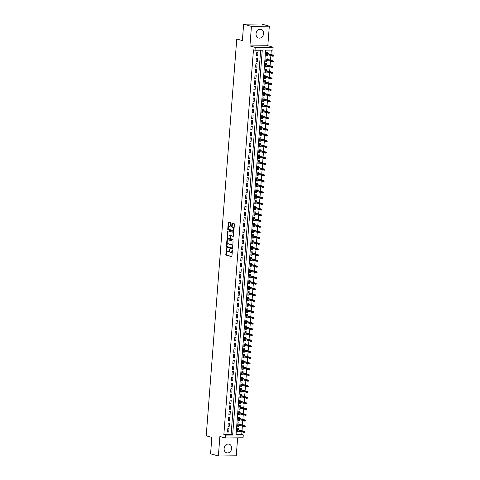 <?xml version="1.0" encoding="UTF-8"?>
<svg xmlns="http://www.w3.org/2000/svg" width="480" height="480" viewBox="0 0 480 480"><rect width="100%" height="100%" fill="white"/><g stroke="black" fill="none" stroke-linecap="round" stroke-linejoin="round"><path stroke-width="0.72" d="M226.518 248.148L225.816 254.424A0.564 0.312 -90.6 0 0 226.08 255.072L231.594 256.626A0.564 0.312 -90.6 0 0 231.942 256.152L232.398 250.206L232.182 249.75L231.912 250.854A1.812 0.99 -90.6 0 1 230.952 252.39A1.812 0.99 -90.6 0 1 230.796 252.372L230.334 252.24A1.812 0.99 -90.6 0 1 229.494 250.176L229.368 248.952L229.062 250.05A1.812 0.99 -90.6 0 1 228.102 251.586A1.812 0.99 -90.6 0 1 227.946 251.568L227.484 251.436A1.812 0.99 -90.6 0 1 226.644 249.372L226.518 248.148M256.032 33.744A4.5 3.72 105.7 0 0 258.582 38.034A4.5 3.72 105.7 0 0 263.574 33.666A4.5 3.72 105.7 0 0 261.024 29.376A4.5 3.72 105.7 0 0 256.032 33.744M224.118 448.536A4.5 3.72 105.7 0 0 226.668 452.826A4.5 3.72 105.7 0 0 231.66 448.458A4.5 3.72 105.7 0 0 229.11 444.162A4.5 3.72 105.7 0 0 224.118 448.536M230.424 223.218A0.564 0.312 -90.6 0 0 230.16 222.576L228.612 222.138A0.564 0.312 -90.6 0 0 228.264 222.612L227.754 229.212A0.564 0.312 -90.6 0 0 228.018 229.86L233.532 231.414A0.564 0.312 -90.6 0 0 233.88 230.94L234.39 224.34A0.564 0.312 -90.6 0 0 234.126 223.692L232.26 223.164A0.564 0.312 -90.6 0 0 231.912 223.638L231.69 226.464A0.564 0.312 -90.6 0 0 231.954 227.112L232.884 227.37A1.512 0.828 -90.6 0 1 233.592 228.978A1.512 0.828 -90.6 0 1 232.782 230.382A1.512 0.828 -90.6 0 1 232.65 230.364L229.02 229.344A1.512 0.828 -90.6 0 1 228.312 227.736A1.512 0.828 -90.6 0 1 229.122 226.332A1.512 0.828 -90.6 0 1 229.254 226.35L229.854 226.518A0.564 0.312 -90.6 0 0 230.208 226.044L230.424 223.218M255.018 50.262L255.234 47.412L273.12 47.226L272.898 50.076L265.65 50.148L236.034 435.006L243.282 434.928L243.066 437.778L225.186 437.97L225.402 435.12L232.65 435.042L262.266 50.184L255.018 50.262L253.458 49.824L223.842 434.676L225.402 435.12M225.186 437.97L219.882 436.47L218.376 456L210.576 453.798L211.836 437.406L206.22 435.822L236.754 38.994L242.37 40.578L243.63 24.186L251.436 26.388L249.93 45.912L255.234 47.412M227.274 239.544A0.564 0.312 -90.6 0 0 226.926 240.018L226.416 246.618A0.564 0.312 -90.6 0 0 226.68 247.266L232.194 248.82A0.564 0.312 -90.6 0 0 232.542 248.346L233.052 241.74A0.564 0.312 -90.6 0 0 232.788 241.098L227.274 239.544M227.088 237.918L227.592 231.312A0.564 0.312 -90.6 0 1 227.946 230.838L233.46 232.392A0.564 0.312 -90.6 0 1 233.718 233.04L233.502 235.866A0.564 0.312 -90.6 0 1 233.154 236.34L230.916 235.71A0.564 0.312 -90.6 0 0 230.568 236.184L230.424 238.056A0.564 0.312 -90.6 0 0 230.688 238.704L233.016 239.358L232.992 240.15L227.352 238.56A0.564 0.312 -90.6 0 1 227.088 237.918L227.568 237.912L227.664 236.718M243.63 24.186L261.516 24L269.316 26.202L251.436 26.388M218.376 456L236.256 455.814L237.642 437.838M267.444 54.756L267.372 55.656L266.19 55.326M267.54 53.484L267.636 52.236L266.43 52.248L266.166 55.668L267.372 55.656M267.006 60.462L266.934 61.362L265.752 61.026M267.102 59.184L267.198 57.936L265.992 57.948L265.728 61.374L266.934 61.362M266.562 66.162L266.496 67.062L265.314 66.726M266.664 64.884L266.76 63.642L265.548 63.654L265.29 67.074L266.496 67.062M266.124 71.862L266.058 72.762L264.876 72.432M266.226 70.59L266.322 69.342L265.11 69.354L264.846 72.774L266.058 72.762M265.686 77.562L265.62 78.462L264.438 78.132M265.788 76.29L265.884 75.042L264.672 75.054L264.408 78.474L265.62 78.462M265.248 83.268L265.182 84.168L264 83.832M265.344 81.99L265.44 80.742L264.234 80.76L263.97 84.18L265.182 84.168M264.81 88.968L264.738 89.868L263.562 89.532M264.906 87.69L265.002 86.448L263.796 86.46L263.532 89.88L264.738 89.868M264.372 94.668L264.3 95.568L263.118 95.238M264.468 93.396L264.564 92.148L263.358 92.16L263.094 95.58L264.3 95.568M263.934 100.368L263.862 101.268L262.68 100.938M264.03 99.096L264.126 97.848L262.92 97.86L262.656 101.28L263.862 101.268M263.496 106.074L263.424 106.974L262.242 106.638M263.592 104.796L263.688 103.548L262.482 103.566L262.218 106.986L263.424 106.974M263.058 111.774L262.986 112.674L261.804 112.338M263.154 110.496L263.25 109.254L262.044 109.266L261.78 112.686L262.986 112.674M262.614 117.474L262.548 118.374L261.366 118.044M262.716 116.202L262.812 114.954L261.6 114.966L261.342 118.386L262.548 118.374M262.176 123.174L262.11 124.074L260.928 123.744M262.278 121.902L262.374 120.654L261.162 120.666L260.898 124.086L262.11 124.074M261.738 128.88L261.672 129.78L260.49 129.444M261.84 127.602L261.936 126.354L260.724 126.372L260.46 129.792L261.672 129.78M261.3 134.58L261.234 135.48L260.052 135.144M261.396 133.302L261.492 132.06L260.286 132.072L260.022 135.492L261.234 135.48M260.862 140.28L260.79 141.18L259.608 140.85M260.958 139.008L261.054 137.76L259.848 137.772L259.584 141.192L260.79 141.18M260.424 145.98L260.352 146.88L259.17 146.55M260.52 144.708L260.616 143.46L259.41 143.472L259.146 146.898L260.352 146.88M259.986 151.686L259.914 152.586L258.732 152.25M260.082 150.408L260.178 149.166L258.972 149.178L258.708 152.598L259.914 152.586M259.548 157.386L259.476 158.286L258.294 157.95M259.644 156.108L259.74 154.866L258.534 154.878L258.27 158.298L259.476 158.286M259.104 163.086L259.038 163.986L257.856 163.656M259.206 161.814L259.302 160.566L258.09 160.578L257.832 163.998L259.038 163.986M258.666 168.792L258.6 169.686L257.418 169.356M258.768 167.514L258.864 166.266L257.652 166.278L257.388 169.704L258.6 169.686M258.228 174.492L258.162 175.392L256.98 175.056M258.33 173.214L258.426 171.972L257.214 171.984L256.95 175.404L258.162 175.392M257.79 180.192L257.724 181.092L256.542 180.756M257.886 178.914L257.982 177.672L256.776 177.684L256.512 181.104L257.724 181.092M257.352 185.892L257.28 186.792L256.104 186.462M257.448 184.62L257.544 183.372L256.338 183.384L256.074 186.804L257.28 186.792M256.914 191.598L256.842 192.498L255.66 192.162M257.01 190.32L257.106 189.072L255.9 189.084L255.636 192.51L256.842 192.498M256.476 197.298L256.404 198.198L255.222 197.862M256.572 196.02L256.668 194.778L255.462 194.79L255.198 198.21L256.404 198.198M256.038 202.998L255.966 203.898L254.784 203.568M256.134 201.726L256.23 200.478L255.024 200.49L254.76 203.91L255.966 203.898M255.6 208.698L255.528 209.598L254.346 209.268M255.696 207.426L255.792 206.178L254.58 206.19L254.322 209.61L255.528 209.598M255.156 214.404L255.09 215.304L253.908 214.968M255.258 213.126L255.354 211.878L254.142 211.896L253.878 215.316L255.09 215.304M254.718 220.104L254.652 221.004L253.47 220.668M254.82 218.826L254.916 217.584L253.704 217.596L253.44 221.016L254.652 221.004M254.28 225.804L254.214 226.704L253.032 226.374M254.382 224.532L254.472 223.284L253.266 223.296L253.002 226.716L254.214 226.704M253.842 231.504L253.776 232.404L252.594 232.074M253.938 230.232L254.034 228.984L252.828 228.996L252.564 232.416L253.776 232.404M253.404 237.21L253.332 238.11L252.15 237.774M253.5 235.932L253.596 234.684L252.39 234.702L252.126 238.122L253.332 238.11M252.966 242.91L252.894 243.81L251.712 243.474M253.062 241.632L253.158 240.39L251.952 240.402L251.688 243.822L252.894 243.81M252.528 248.61L252.456 249.51L251.274 249.18M252.624 247.338L252.72 246.09L251.514 246.102L251.25 249.522L252.456 249.51M252.09 254.31L252.018 255.21L250.836 254.88M252.186 253.038L252.282 251.79L251.076 251.802L250.812 255.228L252.018 255.21M251.646 260.016L251.58 260.916L250.398 260.58M251.748 258.738L251.844 257.496L250.632 257.508L250.374 260.928L251.58 260.916M251.208 265.716L251.142 266.616L249.96 266.28M251.31 264.438L251.406 263.196L250.194 263.208L249.93 266.628L251.142 266.616M250.77 271.416L250.704 272.316L249.522 271.986M250.872 270.144L250.968 268.896L249.756 268.908L249.492 272.328L250.704 272.316M250.332 277.116L250.266 278.016L249.084 277.686M250.428 275.844L250.524 274.596L249.318 274.608L249.054 278.034L250.266 278.016M249.894 282.822L249.822 283.722L248.646 283.386M249.99 281.544L250.086 280.302L248.88 280.314L248.616 283.734L249.822 283.722M249.456 288.522L249.384 289.422L248.202 289.086M249.552 287.244L249.648 286.002L248.442 286.014L248.178 289.434L249.384 289.422M249.018 294.222L248.946 295.122L247.764 294.792M249.114 292.95L249.21 291.702L248.004 291.714L247.74 295.134L248.946 295.122M248.58 299.928L248.508 300.828L247.326 300.492M248.676 298.65L248.772 297.402L247.566 297.414L247.302 300.84L248.508 300.828M248.142 305.628L248.07 306.528L246.888 306.192M248.238 304.35L248.334 303.108L247.122 303.12L246.864 306.54L248.07 306.528M247.698 311.328L247.632 312.228L246.45 311.898M247.8 310.05L247.896 308.808L246.684 308.82L246.42 312.24L247.632 312.228M247.26 317.028L247.194 317.928L246.012 317.598M247.362 315.756L247.458 314.508L246.246 314.52L245.982 317.94L247.194 317.928M246.822 322.734L246.756 323.634L245.574 323.298M246.924 321.456L247.014 320.208L245.808 320.226L245.544 323.646L246.756 323.634M246.384 328.434L246.312 329.334L245.136 328.998M246.48 327.156L246.576 325.914L245.37 325.926L245.106 329.346L246.312 329.334M245.946 334.134L245.874 335.034L244.692 334.704M246.042 332.862L246.138 331.614L244.932 331.626L244.668 335.046L245.874 335.034M245.508 339.834L245.436 340.734L244.254 340.404M245.604 338.562L245.7 337.314L244.494 337.326L244.23 340.746L245.436 340.734M245.07 345.54L244.998 346.44L243.816 346.104M245.166 344.262L245.262 343.014L244.056 343.032L243.792 346.452L244.998 346.44M244.632 351.24L244.56 352.14L243.378 351.804M244.728 349.962L244.824 348.72L243.618 348.732L243.354 352.152L244.56 352.14M244.188 356.94L244.122 357.84L242.94 357.51M244.29 355.668L244.386 354.42L243.174 354.432L242.916 357.852L244.122 357.84M243.75 362.64L243.684 363.54L242.502 363.21M243.852 361.368L243.948 360.12L242.736 360.132L242.472 363.552L243.684 363.54M243.312 368.346L243.246 369.246L242.064 368.91M243.414 367.068L243.51 365.82L242.298 365.838L242.034 369.258L243.246 369.246M242.874 374.046L242.808 374.946L241.626 374.61M242.97 372.768L243.066 371.526L241.86 371.538L241.596 374.958L242.808 374.946M242.436 379.746L242.364 380.646L241.182 380.316M242.532 378.474L242.628 377.226L241.422 377.238L241.158 380.658L242.364 380.646M241.998 385.446L241.926 386.346L240.744 386.016M242.094 384.174L242.19 382.926L240.984 382.938L240.72 386.364L241.926 386.346M241.56 391.152L241.488 392.052L240.306 391.716M241.656 389.874L241.752 388.632L240.546 388.644L240.282 392.064L241.488 392.052M241.122 396.852L241.05 397.752L239.868 397.416M241.218 395.574L241.314 394.332L240.108 394.344L239.844 397.764L241.05 397.752M240.678 402.552L240.612 403.452L239.43 403.122M240.78 401.28L240.876 400.032L239.664 400.044L239.406 403.464L240.612 403.452M240.24 408.252L240.174 409.152L238.992 408.822M240.342 406.98L240.438 405.732L239.226 405.744L238.962 409.17L240.174 409.152M239.802 413.958L239.736 414.858L238.554 414.522M239.904 412.68L240 411.438L238.788 411.45L238.524 414.87L239.736 414.858M239.364 419.658L239.298 420.558L238.116 420.222M239.46 418.38L239.556 417.138L238.35 417.15L238.086 420.57L239.298 420.558M238.926 425.358L238.854 426.258L237.678 425.928M239.022 424.086L239.118 422.838L237.912 422.85L237.648 426.27L238.854 426.258M227.808 428.652L227.544 432.072L228.75 432.06L229.014 428.64L227.808 428.652M228.246 422.952L227.982 426.372L229.194 426.36L229.452 422.94L228.246 422.952M228.684 417.252L228.42 420.672L229.632 420.66L229.896 417.24L228.684 417.252M229.122 411.552L228.858 414.972L230.07 414.96L230.334 411.534L229.122 411.552M229.56 405.846L229.302 409.266L230.508 409.254L230.772 405.834L229.56 405.846M230.004 400.146L229.74 403.566L230.946 403.554L231.21 400.134L230.004 400.146M230.442 394.446L230.178 397.866L231.384 397.854L231.648 394.434L230.442 394.446M230.88 388.74L230.616 392.166L231.822 392.154L232.086 388.728L230.88 388.74M231.318 383.04L231.054 386.46L232.26 386.448L232.524 383.028L231.318 383.04M231.756 377.34L231.492 380.76L232.698 380.748L232.962 377.328L231.756 377.34M232.194 371.64L231.93 375.06L233.142 375.048L233.4 371.628L232.194 371.64M232.632 365.934L232.368 369.36L233.58 369.342L233.844 365.922L232.632 365.934M233.07 360.234L232.806 363.654L234.018 363.642L234.282 360.222L233.07 360.234M233.508 354.534L233.25 357.954L234.456 357.942L234.72 354.522L233.508 354.534M233.952 348.834L233.688 352.254L234.894 352.242L235.158 348.822L233.952 348.834M234.39 343.128L234.126 346.554L235.332 346.536L235.596 343.116L234.39 343.128M234.828 337.428L234.564 340.848L235.77 340.836L236.034 337.416L234.828 337.428M235.266 331.728L235.002 335.148L236.208 335.136L236.472 331.716L235.266 331.728M235.704 326.028L235.44 329.448L236.652 329.436L236.91 326.016L235.704 326.028M236.142 320.322L235.878 323.748L237.09 323.73L237.354 320.31L236.142 320.322M236.58 314.622L236.316 318.042L237.528 318.03L237.792 314.61L236.58 314.622M237.018 308.922L236.76 312.342L237.966 312.33L238.23 308.91L237.018 308.922M237.462 303.222L237.198 306.642L238.404 306.63L238.668 303.204L237.462 303.222M237.9 297.516L237.636 300.936L238.842 300.924L239.106 297.504L237.9 297.516M238.338 291.816L238.074 295.236L239.28 295.224L239.544 291.804L238.338 291.816M238.776 286.116L238.512 289.536L239.718 289.524L239.982 286.104L238.776 286.116M239.214 280.416L238.95 283.836L240.162 283.824L240.42 280.398L239.214 280.416M239.652 274.71L239.388 278.13L240.6 278.118L240.864 274.698L239.652 274.71M240.09 269.01L239.826 272.43L241.038 272.418L241.302 268.998L240.09 269.01M240.528 263.31L240.27 266.73L241.476 266.718L241.74 263.298L240.528 263.31M240.966 257.604L240.708 261.03L241.914 261.018L242.178 257.592L240.966 257.604M241.41 251.904L241.146 255.324L242.352 255.312L242.616 251.892L241.41 251.904M241.848 246.204L241.584 249.624L242.79 249.612L243.054 246.192L241.848 246.204M242.286 240.504L242.022 243.924L243.228 243.912L243.492 240.492L242.286 240.504M242.724 234.798L242.46 238.224L243.666 238.206L243.93 234.786L242.724 234.798M243.162 229.098L242.898 232.518L244.11 232.506L244.368 229.086L243.162 229.098M243.6 223.398L243.336 226.818L244.548 226.806L244.812 223.386L243.6 223.398M244.038 217.698L243.774 221.118L244.986 221.106L245.25 217.686L244.038 217.698M244.476 211.992L244.218 215.418L245.424 215.4L245.688 211.98L244.476 211.992M244.92 206.292L244.656 209.712L245.862 209.7L246.126 206.28L244.92 206.292M245.358 200.592L245.094 204.012L246.3 204L246.564 200.58L245.358 200.592M245.796 194.892L245.532 198.312L246.738 198.3L247.002 194.874L245.796 194.892M246.234 189.186L245.97 192.606L247.176 192.594L247.44 189.174L246.234 189.186M246.672 183.486L246.408 186.906L247.62 186.894L247.878 183.474L246.672 183.486M247.11 177.786L246.846 181.206L248.058 181.194L248.322 177.774L247.11 177.786M247.548 172.086L247.284 175.506L248.496 175.494L248.76 172.068L247.548 172.086M247.986 166.38L247.728 169.8L248.934 169.788L249.198 166.368L247.986 166.38M248.43 160.68L248.166 164.1L249.372 164.088L249.636 160.668L248.43 160.68M248.868 154.98L248.604 158.4L249.81 158.388L250.074 154.968L248.868 154.98M249.306 149.274L249.042 152.7L250.248 152.688L250.512 149.262L249.306 149.274M249.744 143.574L249.48 146.994L250.686 146.982L250.95 143.562L249.744 143.574M250.182 137.874L249.918 141.294L251.124 141.282L251.388 137.862L250.182 137.874M250.62 132.174L250.356 135.594L251.568 135.582L251.826 132.162L250.62 132.174M251.058 126.468L250.794 129.894L252.006 129.876L252.27 126.456L251.058 126.468M251.496 120.768L251.232 124.188L252.444 124.176L252.708 120.756L251.496 120.768M251.934 115.068L251.676 118.488L252.882 118.476L253.146 115.056L251.934 115.068M252.378 109.368L252.114 112.788L253.32 112.776L253.584 109.356L252.378 109.368M252.816 103.662L252.552 107.088L253.758 107.07L254.022 103.65L252.816 103.662M253.254 97.962L252.99 101.382L254.196 101.37L254.46 97.95L253.254 97.962M253.692 92.262L253.428 95.682L254.634 95.67L254.898 92.25L253.692 92.262M254.13 86.562L253.866 89.982L255.078 89.97L255.336 86.55L254.13 86.562M254.568 80.856L254.304 84.282L255.516 84.264L255.78 80.844L254.568 80.856M255.006 75.156L254.742 78.576L255.954 78.564L256.218 75.144L255.006 75.156M255.444 69.456L255.186 72.876L256.392 72.864L256.656 69.444L255.444 69.456M255.888 63.756L255.624 67.176L256.83 67.164L257.094 63.738L255.888 63.756M256.326 58.05L256.062 61.47L257.268 61.458L257.532 58.038L256.326 58.05M223.842 434.676L231.09 434.604L260.67 50.202M257.706 55.758L257.97 52.338L256.764 52.35L256.5 55.77L257.706 55.758L256.524 55.428M236.07 434.55L241.722 434.49L241.914 432.03M242.01 430.752L242.352 426.324M242.448 425.052L242.79 420.624M242.892 419.352L243.228 414.924M243.33 413.646L243.666 409.224M243.768 407.946L244.11 403.518M244.206 402.246L244.548 397.818M244.644 396.54L244.986 392.118M245.082 390.84L245.424 386.412M245.52 385.14L245.862 380.712M245.958 379.44L246.3 375.012M246.402 373.734L246.738 369.312M246.84 368.034L247.176 363.606M247.278 362.334L247.62 357.906M247.716 356.634L248.058 352.206M248.154 350.928L248.496 346.506M248.592 345.228L248.934 340.8M249.03 339.528L249.372 335.1M249.468 333.828L249.81 329.4M249.906 328.122L250.248 323.7M250.35 322.422L250.686 317.994M250.788 316.722L251.124 312.294M251.226 311.022L251.568 306.594M251.664 305.316L252.006 300.894M252.102 299.616L252.444 295.188M252.54 293.916L252.882 289.488M252.978 288.21L253.32 283.788M253.416 282.51L253.758 278.088M253.86 276.81L254.196 272.382M254.298 271.11L254.634 266.682M254.736 265.404L255.078 260.982M255.174 259.704L255.516 255.276M255.612 254.004L255.954 249.576M256.05 248.304L256.392 243.876M256.488 242.598L256.83 238.176M256.926 236.898L257.268 232.47M257.364 231.198L257.706 226.77M257.808 225.498L258.144 221.07M258.246 219.792L258.588 215.37M258.684 214.092L259.026 209.664M259.122 208.392L259.464 203.964M259.56 202.692L259.902 198.264M259.998 196.986L260.34 192.564M260.436 191.286L260.778 186.858M260.874 185.586L261.216 181.158M261.318 179.886L261.654 175.458M261.756 174.18L262.092 169.758M262.194 168.48L262.536 164.052M262.632 162.78L262.974 158.352M263.07 157.074L263.412 152.652M263.508 151.374L263.85 146.946M263.946 145.674L264.288 141.246M264.384 139.974L264.726 135.546M264.828 134.268L265.164 129.846M265.266 128.568L265.602 124.14M265.704 122.868L266.046 118.44M266.142 117.168L266.484 112.74M266.58 111.462L266.922 107.04M267.018 105.762L267.36 101.334M267.456 100.062L267.798 95.634M267.894 94.362L268.236 89.934M268.332 88.656L268.674 84.234M268.776 82.956L269.112 78.528M269.214 77.256L269.55 72.828M269.652 71.556L269.994 67.128M270.09 65.85L270.432 61.428M270.528 60.15L270.87 55.722M270.966 54.45L271.302 50.088M238.584 429.786L238.68 428.538L237.474 428.55L237.21 431.976L238.416 431.964L238.488 431.064M242.496 38.934L236.754 38.994M249.93 45.912L267.81 45.726L269.316 26.202M267.81 45.726L273.12 47.226M241.722 434.49L243.282 434.928M231.09 434.604L232.65 435.042M238.416 431.964L237.234 431.628M228.75 432.06L227.568 431.73M229.194 426.36L228.012 426.03M229.632 420.66L228.45 420.324M230.07 414.96L228.888 414.624M230.508 409.254L229.326 408.924M230.946 403.554L229.764 403.224M231.384 397.854L230.202 397.518M231.822 392.154L230.64 391.818M232.26 386.448L231.078 386.118M232.698 380.748L231.522 380.412M233.142 375.048L231.96 374.712M233.58 369.342L232.398 369.012M234.018 363.642L232.836 363.312M234.456 357.942L233.274 357.606M234.894 352.242L233.712 351.906M235.332 346.536L234.15 346.206M235.77 340.836L234.588 340.506M236.208 335.136L235.032 334.8M236.652 329.436L235.47 329.1M237.09 323.73L235.908 323.4M237.528 318.03L236.346 317.7M237.966 312.33L236.784 311.994M238.404 306.63L237.222 306.294M238.842 300.924L237.66 300.594M239.28 295.224L238.098 294.894M239.718 289.524L238.536 289.188M240.162 283.824L238.98 283.488M240.6 278.118L239.418 277.788M241.038 272.418L239.856 272.088M241.476 266.718L240.294 266.382M241.914 261.018L240.732 260.682M242.352 255.312L241.17 254.982M242.79 249.612L241.608 249.276M243.228 243.912L242.046 243.576M243.666 238.206L242.49 237.876M244.11 232.506L242.928 232.176M244.548 226.806L243.366 226.47M244.986 221.106L243.804 220.77M245.424 215.4L244.242 215.07M245.862 209.7L244.68 209.37M246.3 204L245.118 203.664M246.738 198.3L245.556 197.964M247.176 192.594L245.994 192.264M247.62 186.894L246.438 186.564M248.058 181.194L246.876 180.858M248.496 175.494L247.314 175.158M248.934 169.788L247.752 169.458M249.372 164.088L248.19 163.758M249.81 158.388L248.628 158.052M250.248 152.688L249.066 152.352M250.686 146.982L249.504 146.652M251.124 141.282L249.948 140.946M251.568 135.582L250.386 135.246M252.006 129.876L250.824 129.546M252.444 124.176L251.262 123.846M252.882 118.476L251.7 118.14M253.32 112.776L252.138 112.44M253.758 107.07L252.576 106.74M254.196 101.37L253.014 101.04M254.634 95.67L253.452 95.334M255.078 89.97L253.896 89.634M255.516 84.264L254.334 83.934M255.954 78.564L254.772 78.234M256.392 72.864L255.21 72.528M256.83 67.164L255.648 66.828M257.268 61.458L256.086 61.128M228.426 251.562A1.812 0.99 -90.6 0 0 228.588 251.586A1.812 0.99 -90.6 0 0 229.482 250.476M231.276 252.366A1.812 0.99 -90.6 0 0 231.432 252.384A1.812 0.99 -90.6 0 0 232.308 251.37M226.644 249.912L226.302 254.424A0.564 0.312 -90.6 0 0 226.56 255.066L231.804 256.548M226.92 246.372L226.902 246.612A0.564 0.312 -90.6 0 0 227.166 247.26L232.404 248.736M227.544 239.616A0.564 0.312 -90.6 0 0 227.406 240.012L227.04 244.794M226.896 246.126L227.076 246.576L231.918 247.944L232.224 246.798A1.812 0.99 -90.6 0 0 231.384 244.734L228.072 243.798A1.812 0.99 -90.6 0 0 227.916 243.78A1.812 0.99 -90.6 0 0 226.956 245.31L226.896 246.126M231.984 247.938L232.584 247.83M232.704 246.252A1.812 0.99 -90.6 0 0 231.864 244.728L231.384 244.734M228.246 243.798A1.812 0.99 -90.6 0 1 228.402 243.774A1.812 0.99 -90.6 0 1 228.558 243.792L231.864 244.728M227.724 235.938L228.078 231.306L227.592 231.312M228.216 230.916A0.564 0.312 -90.6 0 0 228.078 231.306M233.364 236.256L231.402 235.704A0.564 0.312 -90.6 0 0 231.306 235.704M233.13 240.048L227.352 238.56M228.6 235.056A1.512 0.828 -90.6 0 0 228.468 235.038A1.512 0.828 -90.6 0 0 227.658 236.442A1.512 0.828 -90.6 0 0 228.366 238.05L229.644 238.41A0.564 0.312 -90.6 0 0 229.998 237.936L230.142 236.064A0.564 0.312 -90.6 0 0 229.878 235.416L229.08 235.05A1.512 0.828 -90.6 0 0 228.948 235.032A1.512 0.828 -90.6 0 0 228.822 235.05M229.746 238.41L230.13 238.404A0.564 0.312 -90.6 0 0 230.424 238.182M230.622 235.926A0.564 0.312 -90.6 0 0 230.358 235.41L229.878 235.416M229.08 235.05L230.358 235.41M227.568 237.912A0.564 0.312 -90.6 0 0 227.832 238.56M229.476 226.344A1.512 0.828 -90.6 0 1 229.602 226.326A1.512 0.828 -90.6 0 1 229.734 226.344L230.07 226.44M233.136 230.358A1.512 0.828 -90.6 0 0 233.268 230.376A1.512 0.828 -90.6 0 0 233.988 229.566M234.06 228.6A1.512 0.828 -90.6 0 0 233.364 227.364L232.884 227.37M232.53 223.242A0.564 0.312 -90.6 0 0 232.392 223.632L232.176 226.458A0.564 0.312 -90.6 0 0 232.44 227.106L233.364 227.364M228.324 228.108L228.24 229.206A0.564 0.312 -90.6 0 0 228.504 229.854L233.742 231.336M228.882 222.216A0.564 0.312 -90.6 0 0 228.75 222.606L228.396 227.142M244.782 432.402L244.824 431.832L244.344 431.838L244.296 432.408L244.782 432.402L243.678 432.528L243.762 431.502L244.632 431.49L237.402 429.45M244.344 431.838L237.384 429.702M244.296 432.408L237.306 430.728M244.632 431.49L244.824 431.832M245.22 426.702L245.262 426.132L244.782 426.138L244.734 426.708L245.22 426.702L244.122 426.822L244.2 425.796L245.07 425.79L237.84 423.75M244.782 426.138L237.822 424.002M244.734 426.708L237.744 425.028M245.07 425.79L245.262 426.132M245.658 421.002L245.7 420.432L245.22 420.438L245.172 421.008L245.658 421.002L244.56 421.122L244.638 420.096L245.508 420.09L238.284 418.05M245.22 420.438L238.26 418.296M245.172 421.008L238.182 419.322M245.508 420.09L245.7 420.432M246.096 415.302L246.138 414.732L245.658 414.738L245.616 415.308L246.096 415.302L244.998 415.422L245.076 414.396L245.946 414.384L238.722 412.35M245.658 414.738L238.698 412.596M245.616 415.308L238.62 413.622M245.946 414.384L246.138 414.732M246.534 409.596L246.582 409.026L246.096 409.032L246.054 409.602L246.534 409.596L245.436 409.722L245.514 408.696L246.384 408.684L239.16 406.644M246.096 409.032L239.142 406.896M246.054 409.602L239.058 407.922M246.384 408.684L246.582 409.026M246.972 403.896L247.02 403.326L246.534 403.332L246.492 403.902L246.972 403.896L245.874 404.016L245.952 402.99L246.822 402.984L239.598 400.944M246.534 403.332L239.58 401.196M246.492 403.902L239.502 402.222M246.822 402.984L247.02 403.326M247.41 398.196L247.458 397.626L246.972 397.632L246.93 398.202L247.41 398.196L246.312 398.316L246.39 397.29L247.26 397.278L240.036 395.244M246.972 397.632L240.018 395.49M246.93 398.202L239.94 396.516M247.26 397.278L247.458 397.626M247.854 392.496L247.896 391.926L247.41 391.926L247.368 392.496L247.854 392.496L246.75 392.616L246.828 391.59L247.698 391.578L240.474 389.544M247.41 391.926L240.456 389.79M247.368 392.496L240.378 390.816M247.698 391.578L247.896 391.926M248.292 386.79L248.334 386.22L247.848 386.226L247.806 386.796L248.292 386.79L247.188 386.916L247.272 385.884L248.142 385.878L240.912 383.838M247.848 386.226L240.894 384.09M247.806 386.796L240.816 385.116M248.142 385.878L248.334 386.22M248.73 381.09L248.772 380.52L248.292 380.526L248.244 381.096L248.73 381.09L247.632 381.21L247.71 380.184L248.58 380.178L241.35 378.138M248.292 380.526L241.332 378.39M248.244 381.096L241.254 379.416M248.58 380.178L248.772 380.52M249.168 375.39L249.21 374.82L248.73 374.826L248.682 375.396L249.168 375.39L248.07 375.51L248.148 374.484L249.018 374.472L241.794 372.438M248.73 374.826L241.77 372.684M248.682 375.396L241.692 373.71M249.018 374.472L249.21 374.82M249.606 369.69L249.648 369.12L249.168 369.12L249.12 369.69L249.606 369.69L248.508 369.81L248.586 368.784L249.456 368.772L242.232 366.738M249.168 369.12L242.208 366.984M249.12 369.69L242.13 368.01M249.456 368.772L249.648 369.12M250.044 363.984L250.086 363.414L249.606 363.42L249.564 363.99L250.044 363.984L248.946 364.104L249.024 363.078L249.894 363.072L242.67 361.032M249.606 363.42L242.652 361.284M249.564 363.99L242.568 362.31M249.894 363.072L250.086 363.414M250.482 358.284L250.53 357.714L250.044 357.72L250.002 358.29L250.482 358.284L249.384 358.404L249.462 357.378L250.332 357.372L243.108 355.332M250.044 357.72L243.09 355.584M250.002 358.29L243.012 356.61M250.332 357.372L250.53 357.714M250.92 352.584L250.968 352.014L250.482 352.02L250.44 352.59L250.92 352.584L249.822 352.704L249.9 351.678L250.77 351.666L243.546 349.632M250.482 352.02L243.528 349.878M250.44 352.59L243.45 350.904M250.77 351.666L250.968 352.014M251.364 346.884L251.406 346.314L250.92 346.314L250.878 346.884L251.364 346.884L250.26 347.004L250.338 345.978L251.208 345.966L243.984 343.932M250.92 346.314L243.966 344.178M250.878 346.884L243.888 345.204M251.208 345.966L251.406 346.314M251.802 341.178L251.844 340.608L251.358 340.614L251.316 341.184L251.802 341.178L250.698 341.298L250.782 340.272L251.646 340.266L244.422 338.226M251.358 340.614L244.404 338.478M251.316 341.184L244.326 339.504M251.646 340.266L251.844 340.608M252.24 335.478L252.282 334.908L251.802 334.914L251.754 335.484L252.24 335.478L251.136 335.598L251.22 334.572L252.09 334.566L244.86 332.526M251.802 334.914L244.842 332.778M251.754 335.484L244.764 333.804M252.09 334.566L252.282 334.908M252.678 329.778L252.72 329.208L252.24 329.214L252.192 329.784L252.678 329.778L251.58 329.898L251.658 328.872L252.528 328.86L245.298 326.826M252.24 329.214L245.28 327.072M252.192 329.784L245.202 328.098M252.528 328.86L252.72 329.208M253.116 324.078L253.158 323.502L252.678 323.508L252.63 324.078L253.116 324.078L252.018 324.198L252.096 323.172L252.966 323.16L245.742 321.12M252.678 323.508L245.718 321.372M252.63 324.078L245.64 322.398M252.966 323.16L253.158 323.502M253.554 318.372L253.596 317.802L253.116 317.808L253.074 318.378L253.554 318.372L252.456 318.492L252.534 317.466L253.404 317.46L246.18 315.42M253.116 317.808L246.156 315.672M253.074 318.378L246.078 316.698M253.404 317.46L253.596 317.802M253.992 312.672L254.04 312.102L253.554 312.108L253.512 312.678L253.992 312.672L252.894 312.792L252.972 311.766L253.842 311.76L246.618 309.72M253.554 312.108L246.6 309.966M253.512 312.678L246.516 310.998M253.842 311.76L254.04 312.102M254.43 306.972L254.478 306.402L253.992 306.408L253.95 306.978L254.43 306.972L253.332 307.092L253.41 306.066L254.28 306.054L247.056 304.02M253.992 306.408L247.038 304.266M253.95 306.978L246.96 305.292M254.28 306.054L254.478 306.402M254.868 301.266L254.916 300.696L254.43 300.702L254.388 301.272L254.868 301.266L253.77 301.392L253.848 300.366L254.718 300.354L247.494 298.314M254.43 300.702L247.476 298.566M254.388 301.272L247.398 299.592M254.718 300.354L254.916 300.696M255.312 295.566L255.354 294.996L254.868 295.002L254.826 295.572L255.312 295.566L254.208 295.686L254.286 294.66L255.156 294.654L247.932 292.614M254.868 295.002L247.914 292.866M254.826 295.572L247.836 293.892M255.156 294.654L255.354 294.996M255.75 289.866L255.792 289.296L255.306 289.302L255.264 289.872L255.75 289.866L254.646 289.986L254.73 288.96L255.6 288.954L248.37 286.914M255.306 289.302L248.352 287.16M255.264 289.872L248.274 288.186M255.6 288.954L255.792 289.296M256.188 284.166L256.23 283.596L255.75 283.596L255.702 284.172L256.188 284.166L255.09 284.286L255.168 283.26L256.038 283.248L248.808 281.214M255.75 283.596L248.79 281.46M255.702 284.172L248.712 282.486M256.038 283.248L256.23 283.596M256.626 278.46L256.668 277.89L256.188 277.896L256.14 278.466L256.626 278.46L255.528 278.586L255.606 277.554L256.476 277.548L249.252 275.508M256.188 277.896L249.228 275.76M256.14 278.466L249.15 276.786M256.476 277.548L256.668 277.89M257.064 272.76L257.106 272.19L256.626 272.196L256.584 272.766L257.064 272.76L255.966 272.88L256.044 271.854L256.914 271.848L249.69 269.808M256.626 272.196L249.666 270.06M256.584 272.766L249.588 271.086M256.914 271.848L257.106 272.19M257.502 267.06L257.544 266.49L257.064 266.496L257.022 267.066L257.502 267.06L256.404 267.18L256.482 266.154L257.352 266.142L250.128 264.108M257.064 266.496L250.11 264.354M257.022 267.066L250.026 265.38M257.352 266.142L257.544 266.49M257.94 261.36L257.988 260.79L257.502 260.79L257.46 261.36L257.94 261.36L256.842 261.48L256.92 260.454L257.79 260.442L250.566 258.408M257.502 260.79L250.548 258.654M257.46 261.36L250.47 259.68M257.79 260.442L257.988 260.79M258.378 255.654L258.426 255.084L257.94 255.09L257.898 255.66L258.378 255.654L257.28 255.774L257.358 254.748L258.228 254.742L251.004 252.702M257.94 255.09L250.986 252.954M257.898 255.66L250.908 253.98M258.228 254.742L258.426 255.084M258.822 249.954L258.864 249.384L258.378 249.39L258.336 249.96L258.822 249.954L257.718 250.074L257.796 249.048L258.666 249.042L251.442 247.002M258.378 249.39L251.424 247.254M258.336 249.96L251.346 248.28M258.666 249.042L258.864 249.384M259.26 244.254L259.302 243.684L258.816 243.69L258.774 244.26L259.26 244.254L258.156 244.374L258.24 243.348L259.11 243.336L251.88 241.302M258.816 243.69L251.862 241.548M258.774 244.26L251.784 242.574M259.11 243.336L259.302 243.684M259.698 238.554L259.74 237.984L259.26 237.984L259.212 238.554L259.698 238.554L258.594 238.674L258.678 237.648L259.548 237.636L252.318 235.602M259.26 237.984L252.3 235.848M259.212 238.554L252.222 236.874M259.548 237.636L259.74 237.984M260.136 232.848L260.178 232.278L259.698 232.284L259.65 232.854L260.136 232.848L259.038 232.968L259.116 231.942L259.986 231.936L252.756 229.896M259.698 232.284L252.738 230.148M259.65 232.854L252.66 231.174M259.986 231.936L260.178 232.278M260.574 227.148L260.616 226.578L260.136 226.584L260.088 227.154L260.574 227.148L259.476 227.268L259.554 226.242L260.424 226.236L253.2 224.196M260.136 226.584L253.176 224.448M260.088 227.154L253.098 225.474M260.424 226.236L260.616 226.578M261.012 221.448L261.054 220.878L260.574 220.884L260.532 221.454L261.012 221.448L259.914 221.568L259.992 220.542L260.862 220.53L253.638 218.496M260.574 220.884L253.62 218.742M260.532 221.454L253.536 219.768M260.862 220.53L261.054 220.878M261.45 215.748L261.498 215.178L261.012 215.178L260.97 215.748L261.45 215.748L260.352 215.868L260.43 214.842L261.3 214.83L254.076 212.796M261.012 215.178L254.058 213.042M260.97 215.748L253.974 214.068M261.3 214.83L261.498 215.178M261.888 210.042L261.936 209.472L261.45 209.478L261.408 210.048L261.888 210.042L260.79 210.162L260.868 209.136L261.738 209.13L254.514 207.09M261.45 209.478L254.496 207.342M261.408 210.048L254.418 208.368M261.738 209.13L261.936 209.472M262.326 204.342L262.374 203.772L261.888 203.778L261.846 204.348L262.326 204.342L261.228 204.462L261.306 203.436L262.176 203.43L254.952 201.39M261.888 203.778L254.934 201.636M261.846 204.348L254.856 202.668M262.176 203.43L262.374 203.772M262.77 198.642L262.812 198.072L262.326 198.078L262.284 198.648L262.77 198.642L261.666 198.762L261.744 197.736L262.614 197.724L255.39 195.69M262.326 198.078L255.372 195.936M262.284 198.648L255.294 196.962M262.614 197.724L262.812 198.072M263.208 192.936L263.25 192.366L262.764 192.372L262.722 192.942L263.208 192.936L262.104 193.062L262.188 192.036L263.058 192.024L255.828 189.984M262.764 192.372L255.81 190.236M262.722 192.942L255.732 191.262M263.058 192.024L263.25 192.366M263.646 187.236L263.688 186.666L263.208 186.672L263.16 187.242L263.646 187.236L262.548 187.356L262.626 186.33L263.496 186.324L256.266 184.284M263.208 186.672L256.248 184.536M263.16 187.242L256.17 185.562M263.496 186.324L263.688 186.666M264.084 181.536L264.126 180.966L263.646 180.972L263.598 181.542L264.084 181.536L262.986 181.656L263.064 180.63L263.934 180.624L256.71 178.584M263.646 180.972L256.686 178.83M263.598 181.542L256.608 179.856M263.934 180.624L264.126 180.966M264.522 175.836L264.564 175.266L264.084 175.272L264.042 175.842L264.522 175.836L263.424 175.956L263.502 174.93L264.372 174.918L257.148 172.884M264.084 175.272L257.124 173.13M264.042 175.842L257.046 174.156M264.372 174.918L264.564 175.266M264.96 170.13L265.008 169.56L264.522 169.566L264.48 170.136L264.96 170.13L263.862 170.256L263.94 169.23L264.81 169.218L257.586 167.178M264.522 169.566L257.568 167.43M264.48 170.136L257.484 168.456M264.81 169.218L265.008 169.56M265.398 164.43L265.446 163.86L264.96 163.866L264.918 164.436L265.398 164.43L264.3 164.55L264.378 163.524L265.248 163.518L258.024 161.478M264.96 163.866L258.006 161.73M264.918 164.436L257.928 162.756M265.248 163.518L265.446 163.86M265.836 158.73L265.884 158.16L265.398 158.166L265.356 158.736L265.836 158.73L264.738 158.85L264.816 157.824L265.686 157.812L258.462 155.778M265.398 158.166L258.444 156.024M265.356 158.736L258.366 157.05M265.686 157.812L265.884 158.16M266.28 153.03L266.322 152.46L265.836 152.46L265.794 153.036L266.28 153.03L265.176 153.15L265.254 152.124L266.124 152.112L258.9 150.078M265.836 152.46L258.882 150.324M265.794 153.036L258.804 151.35M266.124 152.112L266.322 152.46M266.718 147.324L266.76 146.754L266.274 146.76L266.232 147.33L266.718 147.324L265.614 147.45L265.698 146.418L266.568 146.412L259.338 144.372M266.274 146.76L259.32 144.624M266.232 147.33L259.242 145.65M266.568 146.412L266.76 146.754M267.156 141.624L267.198 141.054L266.718 141.06L266.67 141.63L267.156 141.624L266.052 141.744L266.136 140.718L267.006 140.712L259.776 138.672M266.718 141.06L259.758 138.924M266.67 141.63L259.68 139.95M267.006 140.712L267.198 141.054M267.594 135.924L267.636 135.354L267.156 135.36L267.108 135.93L267.594 135.924L266.496 136.044L266.574 135.018L267.444 135.006L260.214 132.972M267.156 135.36L260.196 133.218M267.108 135.93L260.118 134.244M267.444 135.006L267.636 135.354M268.032 130.224L268.074 129.654L267.594 129.654L267.546 130.224L268.032 130.224L266.934 130.344L267.012 129.318L267.882 129.306L260.658 127.272M267.594 129.654L260.634 127.518M267.546 130.224L260.556 128.544M267.882 129.306L268.074 129.654M268.47 124.518L268.512 123.948L268.032 123.954L267.99 124.524L268.47 124.518L267.372 124.638L267.45 123.612L268.32 123.606L261.096 121.566M268.032 123.954L261.078 121.818M267.99 124.524L260.994 122.844M268.32 123.606L268.512 123.948M268.908 118.818L268.956 118.248L268.47 118.254L268.428 118.824L268.908 118.818L267.81 118.938L267.888 117.912L268.758 117.906L261.534 115.866M268.47 118.254L261.516 116.118M268.428 118.824L261.432 117.144M268.758 117.906L268.956 118.248M269.346 113.118L269.394 112.548L268.908 112.554L268.866 113.124L269.346 113.118L268.248 113.238L268.326 112.212L269.196 112.2L261.972 110.166M268.908 112.554L261.954 110.412M268.866 113.124L261.876 111.438M269.196 112.2L269.394 112.548M269.79 107.418L269.832 106.848L269.346 106.848L269.304 107.418L269.79 107.418L268.686 107.538L268.764 106.512L269.634 106.5L262.41 104.466M269.346 106.848L262.392 104.712M269.304 107.418L262.314 105.738M269.634 106.5L269.832 106.848M270.228 101.712L270.27 101.142L269.784 101.148L269.742 101.718L270.228 101.712L269.124 101.832L269.202 100.806L270.072 100.8L262.848 98.76M269.784 101.148L262.83 99.012M269.742 101.718L262.752 100.038M270.072 100.8L270.27 101.142M270.666 96.012L270.708 95.442L270.228 95.448L270.18 96.018L270.666 96.012L269.562 96.132L269.646 95.106L270.516 95.1L263.286 93.06M270.228 95.448L263.268 93.312M270.18 96.018L263.19 94.338M270.516 95.1L270.708 95.442M271.104 90.312L271.146 89.742L270.666 89.748L270.618 90.318L271.104 90.312L270.006 90.432L270.084 89.406L270.954 89.394L263.724 87.36M270.666 89.748L263.706 87.606M270.618 90.318L263.628 88.632M270.954 89.394L271.146 89.742M271.542 84.612L271.584 84.036L271.104 84.042L271.056 84.612L271.542 84.612L270.444 84.732L270.522 83.706L271.392 83.694L264.168 81.654M271.104 84.042L264.144 81.906M271.056 84.612L264.066 82.932M271.392 83.694L271.584 84.036M271.98 78.906L272.022 78.336L271.542 78.342L271.5 78.912L271.98 78.906L270.882 79.026L270.96 78L271.83 77.994L264.606 75.954M271.542 78.342L264.582 76.206M271.5 78.912L264.504 77.232M271.83 77.994L272.022 78.336M272.418 73.206L272.466 72.636L271.98 72.642L271.938 73.212L272.418 73.206L271.32 73.326L271.398 72.3L272.268 72.294L265.044 70.254M271.98 72.642L265.026 70.5M271.938 73.212L264.942 71.532M272.268 72.294L272.466 72.636M272.856 67.506L272.904 66.936L272.418 66.942L272.376 67.512L272.856 67.506L271.758 67.626L271.836 66.6L272.706 66.588L265.482 64.554M272.418 66.942L265.464 64.8M272.376 67.512L265.386 65.826M272.706 66.588L272.904 66.936M273.294 61.8L273.342 61.23L272.856 61.236L272.814 61.806L273.294 61.8L272.196 61.926L272.274 60.9L273.144 60.888L265.92 58.848M272.856 61.236L265.902 59.1M272.814 61.806L265.824 60.126M273.144 60.888L273.342 61.23M273.738 56.1L273.78 55.53L273.294 55.536L273.252 56.106L273.738 56.1L272.634 56.22L272.712 55.194L273.582 55.188L266.358 53.148M273.294 55.536L266.34 53.4M273.252 56.106L266.262 54.426M273.582 55.188L273.78 55.53M226.704 248.478L226.272 248.478M232.398 250.08L231.972 250.086M229.548 249.276L229.122 249.282M229.5 250.05L229.062 250.05M232.35 250.854L231.912 250.854M226.56 255.066L226.08 255.072M226.302 254.424L225.816 254.424M227.166 247.26L226.68 247.266M226.902 246.612L226.416 246.618M227.406 240.012L226.926 240.018M232.602 247.608L232.164 247.608M232.662 246.792L232.224 246.798M228.558 243.792L228.072 243.798M231.402 235.704L230.916 235.71M230.436 237.93L229.998 237.936M230.586 236.058L230.142 236.064M229.734 226.344L229.254 226.35M232.44 227.106L231.954 227.112M232.176 226.458L231.69 226.464M232.392 223.632L231.912 223.638M228.504 229.854L228.018 229.86M228.24 229.206L227.754 229.212M228.75 222.606L228.264 222.612M228.588 251.586L228.102 251.586M231.432 252.384L230.952 252.39M232.434 247.938L231.954 247.944M228.402 243.774L227.916 243.78M231.354 235.698L230.868 235.704M228.948 235.032L228.468 235.038M230.178 238.41L229.698 238.416M229.602 226.326L229.122 226.332M233.268 230.376L232.782 230.382"/></g></svg>
